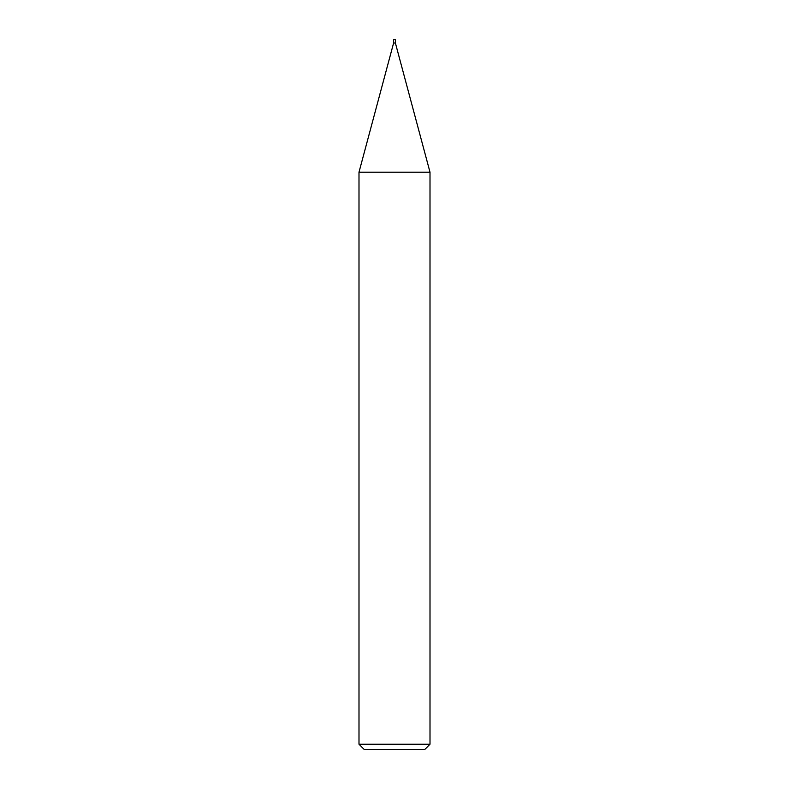 <?xml version="1.0" encoding="UTF-8"?>
<svg xmlns="http://www.w3.org/2000/svg" width="789" height="789" viewBox="0 0 789 789"><rect width="100%" height="100%" fill="white"/><g stroke="black" fill="none" stroke-linecap="round" stroke-linejoin="round"><path stroke-width="1.18" d="M430.005 172.189L358.995 172.189L393.612 43.001L395.388 43.001L430.005 172.189L430.005 744.224L358.995 744.224L364.321 749.55L424.679 749.55L430.005 744.224M394.5 43.001L395.388 43.001L395.388 39.45L393.612 39.45L393.612 43.001L394.5 43.001M358.995 172.189L358.995 744.224"/></g></svg>
